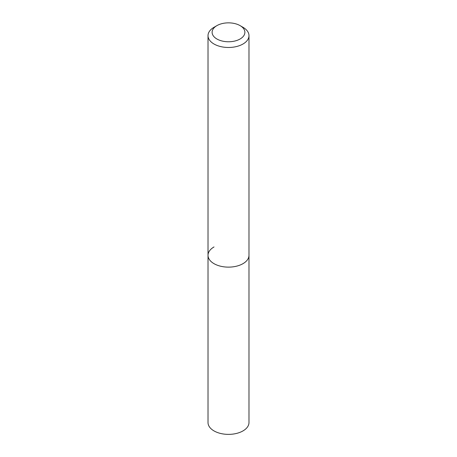 <?xml version="1.0" encoding="UTF-8"?>
<svg xmlns="http://www.w3.org/2000/svg" width="457" height="457" viewBox="0 0 457 457"><rect width="100%" height="100%" fill="white"/><g stroke="black" fill="none" stroke-linecap="round" stroke-linejoin="round"><path stroke-width="0.69" d="M214.013 27.294L216.915 25.621A16.389 9.46 180 0 1 240.085 25.621A16.389 9.46 180 0 1 240.085 38.999A16.389 9.46 180 0 1 216.915 38.999A16.389 9.46 180 0 1 216.915 25.621L214.019 27.294A20.485 11.825 180 0 1 214.019 27.294A20.485 11.825 180 0 0 208.015 35.657L208.015 255.303A20.485 11.825 180 0 1 214.019 246.946M240.085 25.621L242.987 27.294A20.485 11.825 180 0 1 248.985 35.657A20.485 11.825 180 0 1 242.981 44.021A20.485 11.825 180 0 1 220.662 46.58A20.485 11.825 180 0 1 208.015 35.657M248.985 35.657L248.985 255.303A20.485 11.825 180 0 1 242.981 263.666A20.485 11.825 180 0 1 220.662 266.231A20.485 11.825 180 0 1 208.015 255.303L208.015 422.554A20.485 11.825 180 0 0 220.662 433.476A20.485 11.825 180 0 0 242.981 430.911A20.485 11.825 180 0 0 248.985 422.554L248.985 255.303A20.485 11.825 180 0 1 242.981 263.666A20.485 11.825 180 0 1 220.662 266.231A20.485 11.825 180 0 1 208.015 255.303"/></g></svg>
